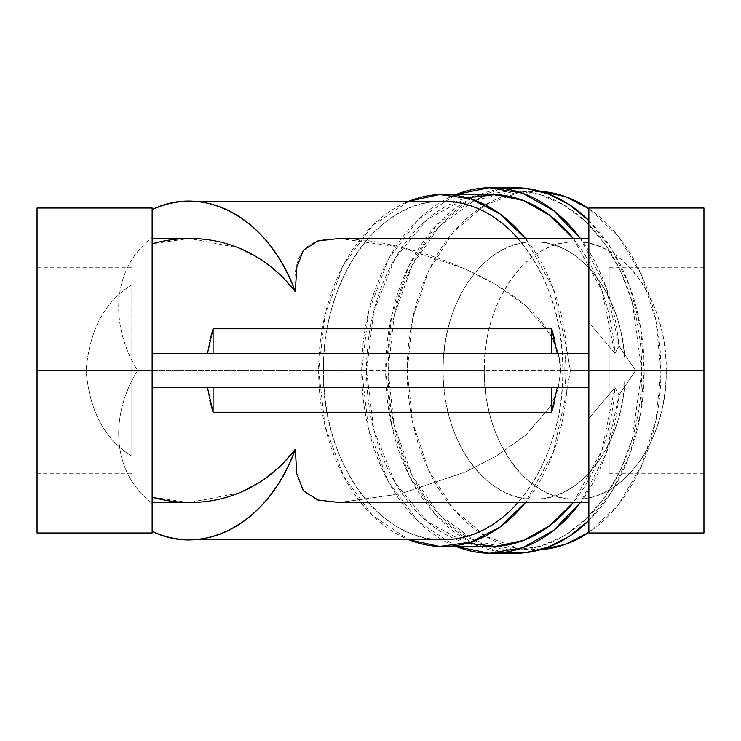 <?xml version="1.0" encoding="UTF-8"?>
<svg xmlns="http://www.w3.org/2000/svg" width="741" height="741" viewBox="0 0 741 741"><rect width="100%" height="100%" fill="white"/><g stroke="black" fill="none" stroke-linecap="round" stroke-linejoin="round"><path stroke-width="0.56" stroke-dasharray="3.71 2.78" d="M207.406 387.423L152.146 387.423L213.084 387.423L207.406 387.423L209.74 400.39M551.61 387.423L213.084 387.423L551.61 387.423M588.854 387.423L557.297 387.423L588.854 387.423L588.854 353.577L588.854 502.528L588.854 238.472L588.854 353.577L557.297 353.577L588.854 353.577L588.854 387.423M588.854 532.992L588.854 208.008L588.854 418.47L614.882 387.654A176.034 124.479 90 0 1 573.33 502.528L601.822 450.667L614.882 387.654L619.106 394.953L606.212 453.39L580.407 502.528A182.805 129.258 -90 0 0 619.106 394.953L635.546 370.5L644.198 370.5A182.805 129.258 90 0 1 588.854 520.469L611.983 491.255L629.535 455.085L640.483 414.043L644.198 370.5L635.546 370.5L619.106 394.953L614.882 387.654L588.854 418.47L588.854 532.992L703.95 532.992L703.95 370.5L635.546 370.5L703.95 370.5L703.95 532.992L588.854 532.992M566.643 392.276L570.366 370.5L588.854 370.5L570.366 370.5L566.643 392.276C564.234 377.762 564.234 363.238 566.643 348.724L570.366 370.5L566.643 348.724C564.234 363.238 564.234 377.762 566.643 392.276L553.184 452.732L525.462 502.528A176.034 124.479 -90 0 0 566.643 392.276M491.005 546.534A176.034 124.479 90 0 1 467.062 543.246A176.034 124.479 90 0 1 366.526 370.5L318.649 370.5A176.034 124.479 -90 0 0 408.939 539.763L372.695 515.653L343.75 476.509L325.095 426.399L318.649 370.5L325.095 314.601L343.75 264.491L372.704 225.347L408.939 201.237A176.034 124.479 -90 0 0 318.649 370.5L366.526 370.5A176.034 124.479 90 0 1 467.062 197.754A176.034 124.479 90 0 1 491.005 194.466M282.432 464.172L261.082 481.363L237.991 493.256L189.39 502.528L152.146 497.165L152.146 502.528L152.146 387.423L152.146 497.165M152.146 243.835L152.146 353.577L207.406 353.577L152.146 353.577L152.146 238.472L152.146 243.835L189.39 238.472L237.991 247.744L261.082 259.637L282.432 276.828M339.183 238.472L400.325 247.133L465.07 268.863L496.535 284.97L525.851 305.959L549.998 333.978L557.853 351.354L560.789 370.5L557.853 389.646L549.998 407.031L525.841 435.05L496.526 456.03L465.061 472.137L400.325 493.867L339.183 502.528M339.739 502.528L400.816 493.747L465.385 471.998L496.757 455.891L525.98 434.93L550.044 406.948L557.871 389.599L560.789 370.5L562.817 370.5A169.263 119.69 90 0 1 518.024 502.528M443.127 539.763A169.263 119.69 90 0 1 323.437 370.5L137.641 370.5C111.567 411.774 108.881 469.868 152.146 503.482L152.146 532.992L152.146 503.482C108.881 469.868 111.567 411.774 137.641 370.5L323.437 370.5A169.263 119.69 90 0 1 443.127 201.237M518.024 238.472A169.263 119.69 90 0 1 562.817 370.5L560.789 370.5C559.242 327.828 523.35 300.744 492.848 282.821C463.949 266.964 434.439 255.404 404.336 248.133C373.853 239.991 346.983 237.166 323.715 239.639C302.041 243.4 292.575 260.749 295.307 291.685M152.146 209.638L152.146 237.518C108.881 271.132 111.567 329.226 137.641 370.5L37.05 370.5L37.05 532.992L152.146 532.992L37.05 532.992L37.05 370.5L137.641 370.5C111.567 329.226 108.881 271.132 152.146 237.518L152.146 209.638M152.146 353.577L152.146 387.423L152.146 353.577M152.146 208.008L152.146 237.518L152.146 208.008L37.05 208.008L37.05 370.5L37.05 208.008L152.146 208.008M37.05 370.5L37.05 473.314L37.05 267.686L37.05 370.5L131.842 370.5L131.842 284.776C104.731 301.494 89.504 330.069 86.132 370.5L37.05 370.5L37.05 267.251L37.05 370.5L86.132 370.5C89.504 330.069 104.731 301.494 131.842 284.776L131.842 456.224C104.731 439.506 89.504 410.931 86.132 370.5C89.504 410.931 104.731 439.506 131.842 456.224L131.842 370.5L37.05 370.5L37.05 473.749L37.05 370.5M131.842 370.5L131.842 456.224L131.842 370.5M551.61 353.577L213.084 353.577L551.61 353.577M207.406 353.577L213.084 353.577L207.406 353.577L209.74 340.61M554.953 340.61L557.297 353.577M525.462 238.472L553.184 288.268L566.643 348.724A176.034 124.479 -90 0 0 525.462 238.472M323.437 370.5C321.483 465.978 385.616 549.646 452.751 539.216C513.124 534.28 564.188 456.002 562.817 370.5C564.762 275.022 500.638 191.354 433.504 201.784C373.131 206.72 322.057 284.998 323.437 370.5M573.33 238.472A176.034 124.479 90 0 1 614.882 353.346L588.854 322.53L614.882 353.346L601.822 290.333L573.33 238.472M456.15 546.534L418.285 521.636L388.006 480.974L368.481 428.78L361.738 370.5L368.481 312.22L388.006 260.026L418.285 219.364L456.15 194.466A182.805 129.258 -90 0 0 361.738 370.5A182.805 129.258 -90 0 0 456.15 546.534M580.407 238.472L606.212 287.61L619.106 346.047L614.882 353.346L619.106 346.047L635.546 370.5L619.106 346.047A182.805 129.258 -90 0 0 580.407 238.472M467.062 197.754L427.233 219.317L394.888 258.637L373.835 311.081L366.526 370.5L373.835 429.919L394.888 482.363L427.233 521.683L467.062 543.246M514.939 553.305A182.805 129.258 90 0 1 502.972 552.517A182.805 129.258 90 0 1 470.572 542.199A182.805 129.258 90 0 1 385.672 370.5L361.738 370.5L385.672 370.5A182.805 129.258 90 0 1 470.572 198.801A182.805 129.258 90 0 1 502.972 188.483A182.805 129.258 90 0 1 514.939 187.695M703.95 208.008L703.95 473.314L703.95 208.008L588.854 208.008L703.95 208.008M588.854 220.531A182.805 129.258 90 0 1 644.198 370.5L640.483 326.957L629.535 285.915L611.983 249.745L588.854 220.531M502.972 188.483L470.572 198.801L436.153 225.579L409.004 265.741L391.646 315.583L385.672 370.5L391.646 425.417L409.004 475.259L436.153 515.421L470.572 542.199L502.972 552.517M388.071 370.5L394.203 315.37L412.024 265.574L439.802 225.931L474.842 200.274L515.773 191.085L540.411 194.735L564.068 205.081L585.862 221.735L604.943 244.048L620.597 271.187L632.23 302.115L641.808 370.5L632.23 438.885L620.597 469.813L604.943 496.952L585.862 519.265L564.068 535.919L540.411 546.265L515.773 549.915L474.842 540.726L439.802 515.069L412.024 475.426L394.203 425.63L388.071 370.5A179.424 126.868 -90 0 0 474.842 540.726A179.424 126.868 -90 0 0 514.939 549.924A179.424 126.868 -90 0 0 515.773 549.915A179.424 126.868 -90 0 0 641.808 370.5L660.953 370.5A179.424 126.868 90 0 1 588.854 532.344L618.448 504.501L641.428 466.145L655.98 420.277L660.953 370.5L641.808 370.5A179.424 126.868 -90 0 0 515.773 191.085A179.424 126.868 -90 0 0 514.939 191.076A179.424 126.868 -90 0 0 474.842 200.274A179.424 126.868 -90 0 0 388.071 370.5L407.217 370.5L388.071 370.5M540.522 549.692A179.424 126.868 90 0 1 534.085 549.924A179.424 126.868 90 0 1 519.663 548.757A179.424 126.868 90 0 1 485.299 536.123A179.424 126.868 90 0 1 407.217 370.5A179.424 126.868 90 0 1 485.299 204.877A179.424 126.868 90 0 1 534.085 191.076A179.424 126.868 90 0 1 540.522 191.308L519.663 192.243L485.299 204.877L453.455 231.979L428.53 270.974L412.663 318.5L407.217 370.5L443.127 370.5C441.877 301.819 485.411 240.186 533.974 241.862C582.621 239.991 626.312 301.698 625.052 370.5L660.953 370.5L655.98 320.723L641.428 274.855L618.448 236.499L588.854 208.656A179.424 126.868 90 0 1 660.953 370.5L625.052 370.5A128.638 90.967 -90 0 0 534.085 241.862A128.638 90.967 -90 0 0 443.127 370.5L484.299 370.5A128.638 90.967 90 0 1 575.257 241.862A128.638 90.967 90 0 1 666.224 370.5L625.052 370.5L666.224 370.5C667.474 301.819 623.941 240.186 575.377 241.862C526.731 239.991 483.039 301.698 484.299 370.5L666.224 370.5L484.299 370.5C483.049 439.181 526.582 500.814 575.146 499.138C623.792 501.009 667.484 439.302 666.224 370.5A128.638 90.967 90 0 1 575.257 499.138A128.638 90.967 90 0 1 484.299 370.5L443.127 370.5A128.638 90.967 -90 0 0 534.085 499.138A128.638 90.967 -90 0 0 625.052 370.5C626.302 439.181 582.769 500.814 534.205 499.138C485.559 501.009 441.868 439.302 443.127 370.5L407.217 370.5L412.663 422.5L428.53 470.026L453.455 509.021L485.299 536.123L519.663 548.757L540.522 549.692M609.158 370.5L609.158 473.749L609.158 370.5L703.95 370.5L609.158 370.5L703.95 370.5L703.95 473.749L703.95 267.251L703.95 370.5L609.158 370.5L609.158 267.251L609.158 370.5M557.297 387.423L554.953 400.39M131.842 267.251L37.05 267.251M37.05 473.749L131.842 473.749M514.939 549.924L534.085 549.924M514.939 191.076L534.085 191.076M575.257 241.862L534.085 241.862M575.257 499.138L534.085 499.138M609.158 473.749L703.95 473.749M703.95 267.251L609.158 267.251"/><path stroke-width="1.11" d="M152.146 387.423L588.854 387.423L152.146 387.423M588.854 370.5L588.854 532.992L703.95 532.992L703.95 208.008L588.854 208.008L588.854 370.5L588.854 208.008L703.95 208.008L703.95 370.5L588.854 370.5L703.95 370.5L703.95 532.992L588.854 532.992L588.854 370.5M467.062 543.246L495.423 546.423L523.554 540.411L549.989 525.517L573.33 502.528A176.034 124.479 90 0 1 491.005 546.534L443.127 546.534A176.034 124.479 -90 0 0 525.462 502.528L499.777 527.249L470.563 542.208L439.645 546.469L408.939 539.763A176.034 124.479 -90 0 0 443.127 546.534M588.854 502.528L339.183 502.528L317.787 499.99L303.319 490.718L296.743 473.48L295.307 449.315L282.432 464.172M207.406 387.423L213.084 412.237L551.61 412.237L557.297 387.423M557.297 353.577L551.61 328.763L213.084 328.763L207.406 353.577M282.432 276.828L295.307 291.685L296.743 267.52L303.319 250.282L317.778 241.01L339.183 238.472L588.854 238.472M152.146 497.165C201.413 511.142 257.331 498.369 295.307 449.315C269.891 521.025 205.702 557.816 152.146 531.362A169.263 119.69 -90 0 0 189.39 539.763A169.263 119.69 -90 0 0 295.307 449.315L296.761 473.601L303.44 490.866L318.111 500.082L339.739 502.528M518.024 502.528A169.263 119.69 90 0 1 443.127 539.763L189.39 539.763M295.307 291.685A169.263 119.69 -90 0 0 189.39 201.237A169.263 119.69 -90 0 0 152.146 209.638C205.702 183.184 269.891 219.975 295.307 291.685C257.331 242.631 201.413 229.858 152.146 243.835M189.39 201.237L443.127 201.237A169.263 119.69 90 0 1 518.024 238.472M152.146 370.5L152.146 208.008L37.05 208.008L152.146 208.008L152.146 370.5L37.05 370.5L37.05 208.008L37.05 370.5L152.146 370.5L152.146 532.992L152.146 370.5M37.05 532.992L37.05 370.5L37.05 532.992L152.146 532.992L37.05 532.992M588.854 353.577L152.146 353.577L588.854 353.577M209.74 340.61L213.084 328.763L213.084 353.577L213.084 328.763L551.61 328.763L551.61 353.577L551.61 328.763L554.953 340.61M408.939 201.237L439.645 194.531L470.563 198.792L499.777 213.751L525.462 238.472A176.034 124.479 -90 0 0 443.127 194.466A176.034 124.479 -90 0 0 408.939 201.237M467.062 197.754L495.423 194.577L523.554 200.589L549.989 215.483L573.33 238.472A176.034 124.479 90 0 0 491.005 194.466L443.127 194.466M580.407 502.528L553.49 530.519L522.405 547.831L489.217 553.286L456.15 546.534A182.805 129.258 -90 0 0 491.005 553.305A182.805 129.258 -90 0 0 580.407 502.528M456.15 194.466L489.217 187.714L522.405 193.169L553.49 210.481L580.407 238.472A182.805 129.258 -90 0 0 491.005 187.695A182.805 129.258 -90 0 0 456.15 194.466M502.972 552.517L525.61 552.684L547.914 547.256L569.218 536.41L588.854 520.469A182.805 129.258 90 0 1 514.939 553.305L491.005 553.305M502.972 188.483L525.61 188.316L547.914 193.744L569.218 204.59L588.854 220.531A182.805 129.258 90 0 0 514.939 187.695L491.005 187.695M588.854 532.344A179.424 126.868 90 0 1 540.522 549.692L565.3 544.403L588.854 532.344M540.522 191.308A179.424 126.868 90 0 1 588.854 208.656L565.3 196.597L540.522 191.308M554.953 400.39L551.61 412.237L551.61 387.423L551.61 412.237L213.084 412.237L213.084 387.423L213.084 412.237L209.74 400.39M189.39 502.528L152.146 502.528M152.146 238.472L189.39 238.472"/></g></svg>
